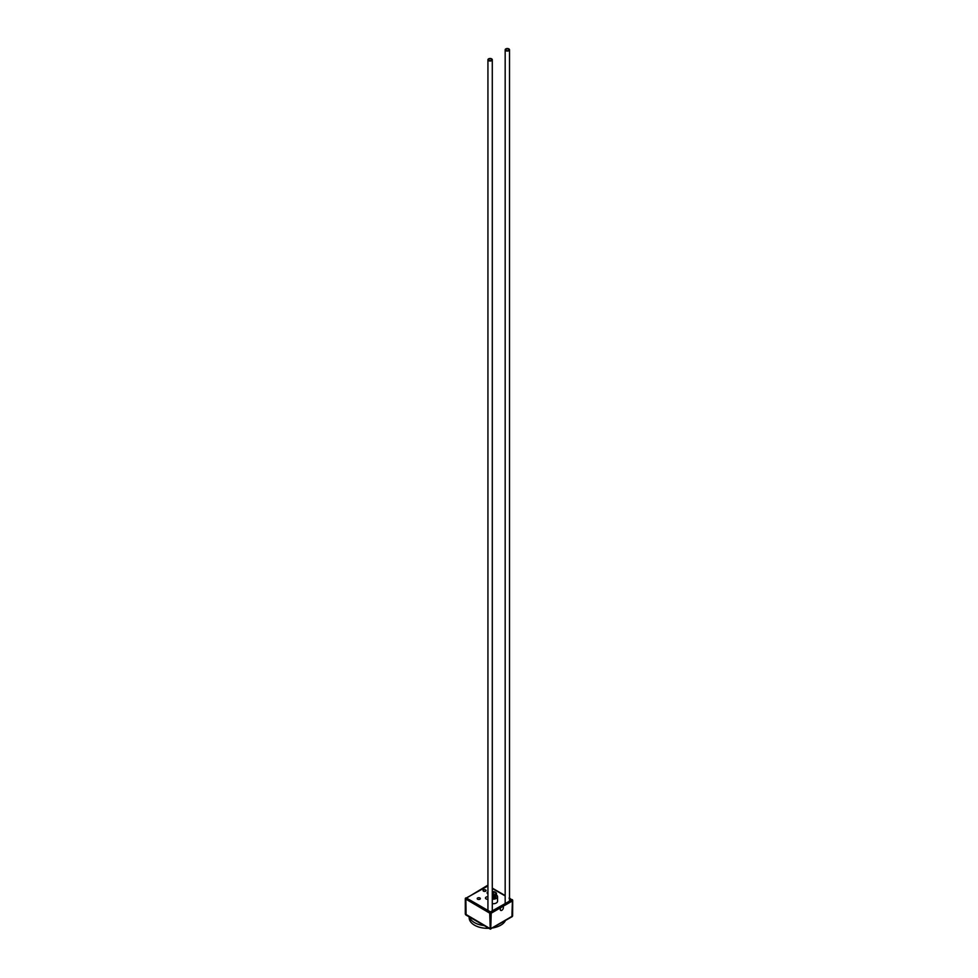 <?xml version="1.0" encoding="UTF-8"?>
<svg xmlns="http://www.w3.org/2000/svg" width="978" height="978" viewBox="0 0 978 978"><rect width="100%" height="100%" fill="white"/><g stroke="black" fill="none" stroke-linecap="round" stroke-linejoin="round"><path stroke-width="1.47" d="M512.007 916.728L490.235 929.1L489.733 913.171L465.296 898.806L465.296 914.039L489.733 928.403L491.213 928.403L512.619 915.995L512.704 900.518L509.526 898.085M511.91 916.875L512.399 900.946L502.802 906.484A2.225 1.284 -60 0 1 502.936 906.545A2.225 1.284 -60 0 1 502.936 909.112A2.225 1.284 -60 0 1 500.712 910.408A2.225 1.284 -60 0 1 500.834 907.621L491.213 913.171L490.724 929.1M500.834 907.621L502.802 906.484L501.738 906.606M487.936 885.97L466.335 897.963L490.479 911.899L512.179 899.613A1.039 1.039 0 0 1 512.704 900.518L509.025 898.134M492.289 903.684A4.352 2.518 0 0 0 497.545 901.227L497.545 896.679A4.352 2.518 0 0 0 496.421 894.992A3.313 1.907 0 0 1 494.293 897.205A3.313 1.907 0 0 1 492.289 897.242A3.081 1.773 0 0 0 494.208 897.217A3.081 1.773 0 0 0 494.257 897.205M483.511 889.956A1.504 0.868 180 0 1 485.137 889.76A1.504 0.868 180 0 1 486.066 890.567A1.504 0.868 180 0 1 484.562 891.423A1.504 0.868 180 0 1 483.071 890.567A1.504 0.868 180 0 1 483.511 889.956M477.68 897.963A1.553 0.892 180 0 1 479.367 897.767A1.553 0.892 180 0 1 480.332 898.599A1.553 0.892 180 0 1 478.78 899.491A1.553 0.892 180 0 1 477.227 898.599A1.553 0.892 180 0 1 477.68 897.963M487.936 893.709A1.553 0.892 180 0 1 487.081 892.914A1.553 0.892 180 0 1 487.533 892.278A1.553 0.892 180 0 1 487.936 892.107M487.936 899.271A2.176 1.259 180 0 1 485.467 898.024A2.176 1.259 180 0 1 486.103 897.144A2.176 1.259 180 0 1 487.936 896.777M490.235 929.1L465.993 915.017M492.289 899.137A4.352 2.518 0 0 0 497.545 896.679M492.289 898.097A2.616 1.504 0 0 0 495.797 896.679L495.797 896.569M494.061 896.398L494.293 896.349A3.313 1.907 0 0 1 492.289 896.386L492.289 896.386A2.616 1.504 0 0 0 492.313 896.398A2.616 1.504 0 0 0 494.061 896.398A2.616 1.504 0 0 0 494.171 896.374M494.293 896.349A3.313 1.907 0 0 0 496.408 894.124M494.061 895.542L494.293 895.493A3.313 1.907 0 0 1 492.289 895.53L492.289 895.53A2.616 1.504 0 0 0 492.313 895.542A2.616 1.504 0 0 0 494.061 895.542A2.616 1.504 0 0 0 494.171 895.518M494.293 895.493A3.313 1.907 0 0 0 495.528 892.339A3.313 1.907 0 0 0 495.247 892.193M492.289 894.54A2.616 1.504 0 0 0 495.394 893.941A2.616 1.504 0 0 0 495.039 892.058L495.039 892.058A2.616 1.504 0 0 0 492.289 891.704M492.949 893.403L493.927 892.841L492.949 893.403M505.43 920.604A18.496 10.66 179.9 0 1 492.802 927.902M488.853 928.305A18.496 10.66 179.9 0 1 469.171 917.706L469.171 916.936M484.122 925.579A18.496 10.66 179.9 0 1 469.489 917.132M488.56 60.624A2.176 1.259 180 0 1 487.936 59.744A2.176 1.259 180 0 1 490.112 58.484A2.176 1.259 180 0 1 492.289 59.744A2.176 1.259 180 0 1 490.932 60.905A2.176 1.259 180 0 1 488.56 60.624M488.963 60.404A1.614 0.929 180 0 1 488.487 59.744A1.614 0.929 180 0 1 490.112 58.814A1.614 0.929 180 0 1 491.726 59.744A1.614 0.929 180 0 1 490.724 60.612A1.614 0.929 180 0 1 488.963 60.404M508.89 48.9A2.176 1.259 180 0 1 509.526 49.792A2.176 1.259 180 0 1 507.35 51.052A2.176 1.259 180 0 1 505.174 49.792A2.176 1.259 180 0 1 506.518 48.631A2.176 1.259 180 0 1 508.89 48.9M508.499 49.132A1.614 0.929 180 0 1 508.963 49.792A1.614 0.929 180 0 1 507.35 50.722A1.614 0.929 180 0 1 505.724 49.792A1.614 0.929 180 0 1 506.726 48.924A1.614 0.929 180 0 1 508.499 49.132M486.995 885.677L487.936 885.64A1.039 1.039 0 0 0 486.995 885.677L465.296 898.806A1.039 1.039 0 0 1 465.821 897.902L466.09 915.163M505.174 895.921L492.289 888.476M491.213 913.171L490.479 911.899L489.733 913.171L491.213 913.171M505.174 895.567L492.289 888.122M511.983 916.814L512.619 915.995M466.017 915.102L465.381 914.283M487.936 59.744L487.936 910.42M492.289 59.744L492.289 910.848M505.174 49.792L505.174 903.012M509.526 49.792L509.526 900.897"/></g></svg>
